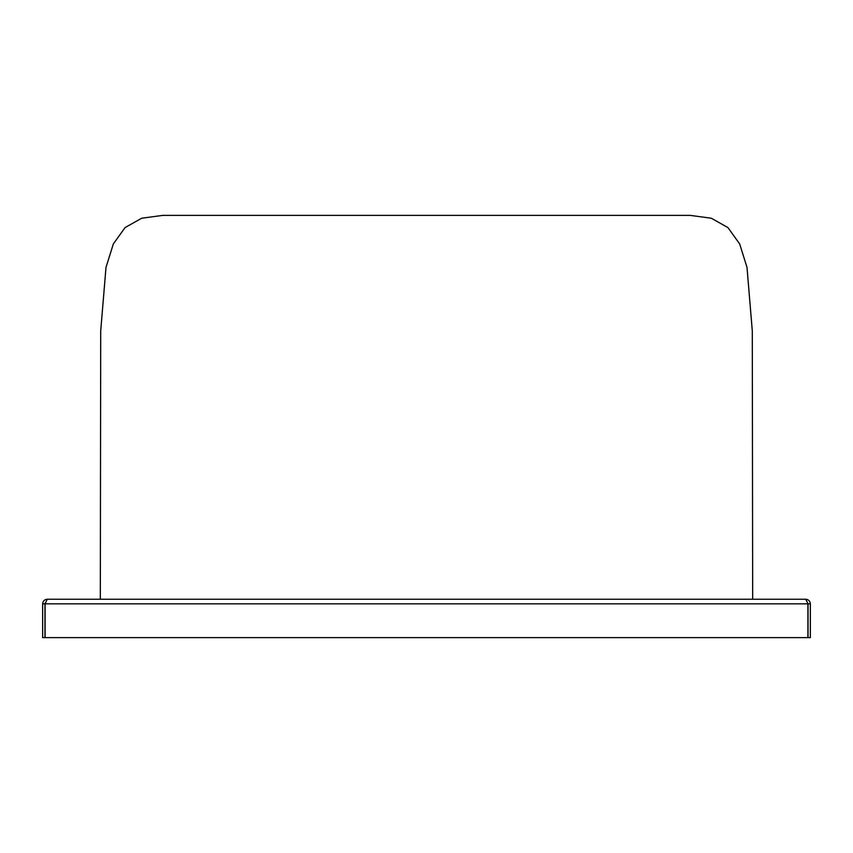 <?xml version="1.0" encoding="UTF-8"?>
<svg xmlns="http://www.w3.org/2000/svg" width="853" height="853" viewBox="0 0 853 853"><rect width="100%" height="100%" fill="white"/><g stroke="black" fill="none" stroke-linecap="round" stroke-linejoin="round"><path stroke-width="1.28" d="M45.092 603.839L807.908 603.839L807.908 637.617L45.092 637.617L45.092 603.839L47.256 599.232L805.744 599.232L808.047 603.839L808.047 637.617L810.35 637.617L810.35 603.839C810.083 601.045 808.548 599.51 805.744 599.232M47.256 599.232C44.463 599.499 42.927 601.034 42.65 603.839L44.953 603.839L44.953 637.617L42.65 637.617L42.65 603.839M45.572 602.271L44.953 603.839M810.35 603.839L808.047 603.839M100.323 599.232L100.707 330.943L106.007 267.33L113.353 243.905L125.092 227.548L141.705 218.229L162.763 215.382L690.237 215.382L711.306 218.229L727.929 227.57L739.69 243.99L747.004 267.384L752.293 330.921L752.677 599.232"/></g></svg>
